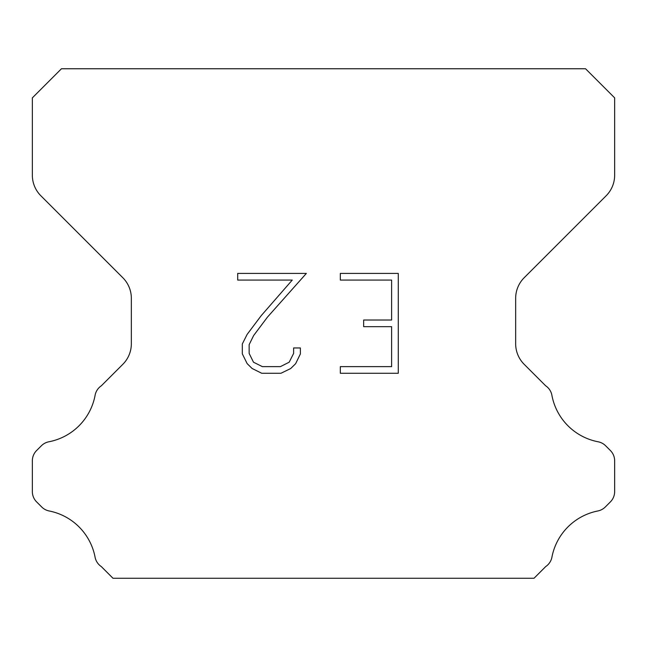 <?xml version="1.0" encoding="UTF-8"?>
<svg xmlns="http://www.w3.org/2000/svg" width="647" height="647" viewBox="0 0 647 647"><rect width="100%" height="100%" fill="white"/><g stroke="black" fill="none" stroke-linecap="round" stroke-linejoin="round"><path stroke-width="0.97" d="M391.621 366.623L391.621 326.678L363.663 326.678L363.663 320.022L391.621 320.022L391.621 280.07L340.322 280.07L340.322 273.414L398.277 273.414L398.277 373.279L340.322 373.279L340.322 366.623L391.621 366.623M300.378 347.957L300.378 353.949L295.63 363.695L290.689 368.539L280.935 373.279L261.752 373.279L252.071 368.466L247.13 363.59L242.318 353.844L242.318 343.961L247.13 334.402L261.234 315.623L292.25 280.07L237.7 280.07L237.7 273.414L306.354 273.414L267.478 317.095L253.632 335.55L249.144 344.657L249.144 353.424L253.495 362.207L262.342 366.623L280.418 366.623L289.193 362.191L293.617 353.424L293.617 347.957L300.378 347.957M585.535 68.744L61.465 68.744L32.35 97.859L32.35 175.2A29.115 29.115 0 0 0 40.874 195.79L122.817 277.725A29.115 29.115 0 0 1 131.341 298.316L131.341 343.735A29.115 29.115 0 0 1 122.817 364.326L101.344 385.79A14.557 14.557 0 0 0 95.036 395.632A58.23 58.23 0 0 1 48.897 441.78A14.557 14.557 0 0 0 41.359 445.783L36.612 450.522A14.557 14.557 0 0 0 32.35 460.818L32.35 491.599A14.557 14.557 0 0 0 36.612 501.894L41.707 506.989A14.557 14.557 0 0 0 49.18 510.976A58.23 58.23 0 0 1 95.004 556.8A14.557 14.557 0 0 0 101.28 566.554L112.974 578.256L534.026 578.256L545.72 566.554A14.557 14.557 0 0 0 551.996 556.8A58.23 58.23 0 0 1 597.82 510.976A14.557 14.557 0 0 0 605.293 506.989L610.388 501.894A14.557 14.557 0 0 0 614.65 491.599L614.65 460.818A14.557 14.557 0 0 0 610.388 450.522L605.641 445.783A14.557 14.557 0 0 0 598.103 441.78A58.23 58.23 0 0 1 551.964 395.632A14.557 14.557 0 0 0 545.656 385.79L524.183 364.326A29.115 29.115 0 0 1 515.659 343.735L515.659 298.316A29.115 29.115 0 0 1 524.183 277.725L606.126 195.79A29.115 29.115 0 0 0 614.65 175.2L614.65 97.859L585.535 68.744"/></g></svg>
